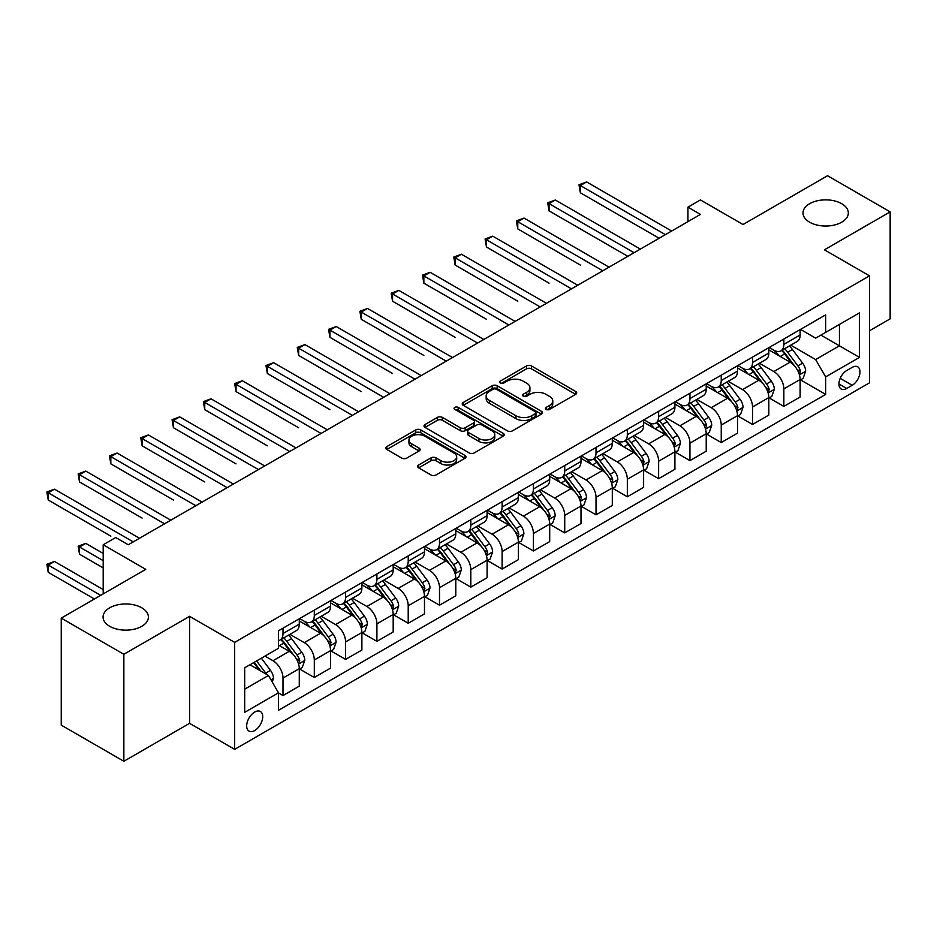 <?xml version="1.0" encoding="UTF-8"?>
<svg xmlns="http://www.w3.org/2000/svg" width="937" height="937" viewBox="0 0 937 937"><rect width="100%" height="100%" fill="white"/><g stroke="black" fill="none" stroke-linecap="round" stroke-linejoin="round"><path stroke-width="1.41" d="M546.142 409.41A2.436 1.405 0 0 0 549.586 409.41L575.693 394.325A3.479 2.003 0 0 0 576.712 392.908A3.479 2.003 0 0 0 575.693 391.49L531.455 365.945A3.479 2.003 0 0 0 526.535 365.945L500.417 381.019A2.436 1.405 0 0 0 499.702 382.015A2.436 1.405 0 0 0 500.417 383.01A2.436 1.405 0 0 0 503.86 383.01L507.245 381.054A11.127 6.418 0 0 1 522.975 381.054L526.664 383.186A11.127 6.418 0 0 1 529.92 387.731A11.127 6.418 0 0 1 526.664 392.275L523.279 394.219A2.436 1.405 0 0 0 522.565 395.215A2.436 1.405 0 0 0 523.279 396.21A2.436 1.405 0 0 0 526.723 396.21L530.096 394.254A11.127 6.418 0 0 1 545.826 394.254L549.515 396.386A11.127 6.418 0 0 1 552.771 400.931A11.127 6.418 0 0 1 549.515 405.475L546.142 407.419A2.436 1.405 0 0 0 545.428 408.415A2.436 1.405 0 0 0 546.142 409.41L546.142 407.419M141.756 607.797A22.664 13.083 0 0 0 117.055 604.962A22.664 13.083 0 0 0 103.07 617.061A22.664 13.083 0 0 0 109.711 626.314A22.664 13.083 0 0 0 134.413 629.149A22.664 13.083 0 0 0 148.397 617.061A22.664 13.083 0 0 0 141.756 607.797M841.695 203.704A22.664 13.083 0 0 0 816.994 200.858A22.664 13.083 0 0 0 802.997 212.957A22.664 13.083 0 0 0 809.638 222.21A22.664 13.083 0 0 0 834.34 225.044A22.664 13.083 0 0 0 848.336 212.957A22.664 13.083 0 0 0 841.695 203.704M254.7 730.555A11.338 6.547 120 0 0 262.102 720.565A11.338 6.547 120 0 0 260.369 711.488A11.338 6.547 120 0 0 254.7 712.05A11.338 6.547 120 0 0 247.298 722.029A11.338 6.547 120 0 0 249.031 731.118A11.338 6.547 120 0 0 254.7 730.555M418.628 464.998A3.479 2.003 0 0 0 417.609 466.427A3.479 2.003 0 0 0 418.628 467.844L431.043 475.012A3.479 2.003 0 0 0 435.951 475.012L464.963 458.263A3.479 2.003 0 0 0 465.982 456.846A3.479 2.003 0 0 0 464.963 455.429L420.713 429.884A3.479 2.003 0 0 0 415.805 429.884L386.794 446.621A3.479 2.003 0 0 0 385.775 448.05A3.479 2.003 0 0 0 386.794 449.467L401.786 458.123A3.479 2.003 0 0 0 406.705 458.123L419.12 450.955A3.479 2.003 0 0 0 420.139 449.537A3.479 2.003 0 0 0 419.12 448.12L411.683 443.822A9.3 5.364 0 0 1 408.954 440.027A9.3 5.364 0 0 1 414.704 435.061A9.3 5.364 0 0 1 424.836 436.232L453.965 453.051A9.3 5.364 0 0 1 456.682 456.846A9.3 5.364 0 0 1 450.943 461.8A9.3 5.364 0 0 1 440.812 460.641L435.951 457.842A3.479 2.003 0 0 0 431.043 457.842L418.628 464.998L418.628 467.844M869.489 330.784L890.15 318.861L890.15 211.867L827.547 175.723L743.029 224.517L700.454 199.944L687.934 207.171L700.454 214.397L128.24 544.76L115.719 537.533L103.199 544.76L103.199 593.917M123.86 654.284L123.86 761.277L189.59 723.329L189.59 616.335L123.86 654.284L61.245 618.139L145.762 569.345L103.199 544.76M189.59 616.335L234.672 642.36L869.489 275.841L869.489 382.835L234.672 749.354L234.672 642.36M890.15 211.867L824.419 249.816L869.489 275.841M507.491 430.868A3.479 2.003 0 0 0 512.398 430.868L541.41 414.131A3.479 2.003 0 0 0 542.429 412.702A3.479 2.003 0 0 0 541.41 411.284L497.16 385.739A3.479 2.003 0 0 0 492.241 385.739L463.241 402.488A3.479 2.003 0 0 0 462.222 403.906A3.479 2.003 0 0 0 463.241 405.323L507.491 430.868M455.733 409.937A2.436 1.405 0 0 1 458.205 410.277L458.205 407.384L503.181 433.351A3.479 2.003 0 0 1 504.2 434.78A3.479 2.003 0 0 1 503.181 436.197L474.181 452.946A3.479 2.003 0 0 1 469.261 452.946L425.023 427.401L425.023 424.555A3.479 2.003 0 0 0 424.004 425.972A3.479 2.003 0 0 0 425.023 427.401M425.023 424.555L437.427 417.387A3.479 2.003 0 0 1 442.346 417.387L460.29 427.752A3.479 2.003 0 0 0 465.209 427.752L473.443 422.997A3.479 2.003 0 0 0 474.462 421.58A3.479 2.003 0 0 0 473.443 420.163L454.761 409.375A2.436 1.405 0 0 1 454.047 408.38A2.436 1.405 0 0 1 455.546 407.08A2.436 1.405 0 0 1 458.205 407.384M123.86 761.277L61.245 725.133L61.245 618.139M852.213 367.363L846.697 370.548A10.975 6.336 120 0 0 839.529 380.223A10.975 6.336 120 0 0 841.215 389.019A10.975 6.336 120 0 0 846.697 388.48L852.213 385.294A10.975 6.336 120 0 0 859.381 375.62A10.975 6.336 120 0 0 857.695 366.824A10.975 6.336 120 0 0 852.213 367.363M800.503 329.414L815.647 338.163L825.661 332.377L825.661 314.879L278.488 630.788L278.488 648.287L244.686 667.8L244.686 712.331L278.488 692.818L278.488 710.316L825.661 394.407L825.661 376.908L815.647 359.562L790.746 345.179M825.661 332.377L859.475 312.864L859.475 357.395L825.661 376.908M189.59 723.329L234.672 749.354M687.934 207.171L687.934 221.624M820.906 335.13L839.435 345.823L839.435 324.425L859.475 312.864M815.647 359.562L839.435 345.823L859.475 357.395M244.686 689.199L268.474 675.472L249.945 664.766M278.488 692.958L282.997 695.559L282.997 678.072A14.16 8.175 -120 0 0 272.983 660.726L264.972 656.087M282.997 695.559L299.278 686.165L299.278 668.667A14.16 8.175 -120 0 0 289.264 651.32L278.488 645.101M299.653 669.03L314.305 677.486L314.305 659.999A14.16 8.175 -120 0 0 304.291 642.653L289.908 634.349M314.305 677.486L330.574 668.093L330.574 650.594A14.16 8.175 -120 0 0 320.559 633.248L299.278 620.962M330.96 650.957L345.601 659.414L345.601 641.927A14.16 8.175 -120 0 0 335.587 624.569L321.204 616.277M345.601 659.414L361.881 650.02L361.881 632.522A14.16 8.175 -120 0 0 351.867 615.176L330.574 602.889M362.256 632.885L376.908 641.341L376.908 623.855A14.16 8.175 -120 0 0 366.894 606.497L352.511 598.204M376.908 641.341L393.189 631.948L393.189 614.449A14.16 8.175 -120 0 0 383.163 597.103L361.881 584.817M393.563 614.813L408.216 623.269L408.216 605.782A14.16 8.175 -120 0 0 398.19 588.424L383.807 580.132M408.216 623.269L424.484 613.876L424.484 596.377A14.16 8.175 -120 0 0 414.47 579.031L393.189 566.744M424.859 596.74L439.512 605.197L439.512 587.71A14.16 8.175 -120 0 0 429.497 570.352L415.114 562.048M439.512 605.197L455.792 595.803L455.792 578.305A14.16 8.175 -120 0 0 445.778 560.958L424.484 548.672M456.167 578.668L470.819 587.124L470.819 569.637A14.16 8.175 -120 0 0 460.805 552.28L446.422 543.975M470.819 587.124L487.099 577.731L487.099 560.232A14.16 8.175 -120 0 0 477.074 542.886L455.792 530.6M487.474 560.595L502.115 569.052L502.115 551.565A14.16 8.175 -120 0 0 492.101 534.207L477.718 525.903M502.115 569.052L518.395 559.658L518.395 542.16A14.16 8.175 -120 0 0 508.381 524.814L487.099 512.527M518.77 542.523L533.422 550.979L533.422 533.493A14.16 8.175 -120 0 0 523.408 516.135L509.025 507.831M533.422 550.979L549.703 541.586L549.703 524.088A14.16 8.175 -120 0 0 539.689 506.741L518.395 494.455M550.078 524.451L564.73 532.907L564.73 515.42A14.16 8.175 -120 0 0 554.704 498.062L540.321 489.758M564.73 532.907L580.999 523.514L580.999 506.015A14.16 8.175 -120 0 0 570.984 488.669L549.703 476.383M581.373 506.378L596.026 514.835L596.026 497.348A14.16 8.175 -120 0 0 586.012 479.99L571.629 471.686M596.026 514.835L612.306 505.441L612.306 487.943A14.16 8.175 -120 0 0 602.292 470.597L580.999 458.31M612.681 488.306L627.333 496.762L627.333 479.275A14.16 8.175 -120 0 0 617.319 461.918L602.936 453.613M627.333 496.762L643.614 487.369L643.614 469.87A14.16 8.175 -120 0 0 633.588 452.524L612.306 440.238M643.988 470.233L658.629 478.69L658.629 461.203A14.16 8.175 -120 0 0 648.615 443.845L634.232 435.541M658.629 478.69L674.909 469.296L674.909 451.798A14.16 8.175 -120 0 0 664.895 434.452L643.614 422.165M675.284 452.161L689.937 460.617L689.937 443.131A14.16 8.175 -120 0 0 679.922 425.773L665.539 417.469M689.937 460.617L706.217 451.224L706.217 433.726A14.16 8.175 -120 0 0 696.203 416.379L674.909 404.093M706.592 434.089L721.244 442.545L721.244 425.058A14.16 8.175 -120 0 0 711.218 407.7L696.835 399.396M721.244 442.545L737.513 433.152L737.513 415.653A14.16 8.175 -120 0 0 727.499 398.307L706.217 386.021M737.887 416.016L752.54 424.473L752.54 406.986A14.16 8.175 -120 0 0 742.526 389.628L728.143 381.324M752.54 424.473L768.82 415.079L768.82 397.581A14.16 8.175 -120 0 0 758.806 380.235L737.513 367.948M769.195 397.944L783.847 406.4L783.847 388.914A14.16 8.175 -120 0 0 773.833 371.556L759.45 363.251M783.847 406.4L800.128 397.007L800.128 379.508A14.16 8.175 -120 0 0 790.102 362.162L768.82 349.876M769.195 347.486L773.833 350.157A14.16 8.175 -120 0 0 780.908 350.86A14.16 8.175 -120 0 0 783.847 344.383L783.847 339.03M737.887 365.559L742.526 368.229A14.16 8.175 -120 0 0 749.612 368.932A14.16 8.175 -120 0 0 752.54 362.455L752.54 357.102M706.592 383.631L711.218 386.302A14.16 8.175 -120 0 0 718.304 387.004A14.16 8.175 -120 0 0 721.244 380.527L721.244 375.175M675.284 401.704L679.922 404.374A14.16 8.175 -120 0 0 687.008 405.077A14.16 8.175 -120 0 0 689.937 398.6L689.937 393.247M643.988 419.776L648.615 422.446A14.16 8.175 -120 0 0 655.701 423.149A14.16 8.175 -120 0 0 658.629 416.672L658.629 411.32M612.681 437.848L617.319 440.519A14.16 8.175 -120 0 0 624.393 441.222A14.16 8.175 -120 0 0 627.333 434.745L627.333 429.392M581.373 455.921L586.012 458.591A14.16 8.175 -120 0 0 593.098 459.294A14.16 8.175 -120 0 0 596.026 452.817L596.026 447.464M550.078 473.993L554.704 476.664A14.16 8.175 -120 0 0 561.79 477.366A14.16 8.175 -120 0 0 564.73 470.889L564.73 465.537M518.77 492.066L523.408 494.736A14.16 8.175 -120 0 0 530.483 495.439A14.16 8.175 -120 0 0 533.422 488.962L533.422 483.609M487.474 510.138L492.101 512.808A14.16 8.175 -120 0 0 499.187 513.511A14.16 8.175 -120 0 0 502.115 507.034L502.115 501.682M456.167 528.21L460.805 530.881A14.16 8.175 -120 0 0 467.879 531.584A14.16 8.175 -120 0 0 470.819 525.107L470.819 519.754M424.859 546.283L429.497 548.953A14.16 8.175 -120 0 0 436.583 549.656A14.16 8.175 -120 0 0 439.512 543.179L439.512 537.826M393.563 564.355L398.19 567.037A14.16 8.175 -120 0 0 405.276 567.728A14.16 8.175 -120 0 0 408.216 561.251L408.216 555.899M362.256 582.427L366.894 585.11A14.16 8.175 -120 0 0 373.968 585.801A14.16 8.175 -120 0 0 376.908 579.324L376.908 573.971M330.96 600.5L335.587 603.182A14.16 8.175 -120 0 0 342.673 603.873A14.16 8.175 -120 0 0 345.601 597.396L345.601 592.043M299.653 618.572L304.291 621.254A14.16 8.175 -120 0 0 311.365 621.945A14.16 8.175 -120 0 0 314.305 615.468L314.305 610.116M800.503 379.872L825.661 394.407M780.908 350.86L797.188 341.466A14.16 8.175 -120 0 0 800.128 334.977L800.128 329.625M749.612 368.932L765.88 359.539A14.16 8.175 -120 0 0 768.82 353.05L768.82 347.697M718.304 387.004L734.585 377.611A14.16 8.175 -120 0 0 737.513 371.122L737.513 365.77M687.008 405.077L703.277 395.683A14.16 8.175 -120 0 0 706.217 389.195L706.217 383.842M655.701 423.149L671.981 413.756A14.16 8.175 -120 0 0 674.909 407.267L674.909 401.914M624.393 441.222L640.674 431.828A14.16 8.175 -120 0 0 643.614 425.339L643.614 419.987M593.098 459.294L609.366 449.901A14.16 8.175 -120 0 0 612.306 443.412L612.306 438.071M561.79 477.366L578.07 467.973A14.16 8.175 -120 0 0 580.999 461.484L580.999 456.143M530.483 495.439L546.763 486.045A14.16 8.175 -120 0 0 549.703 479.557L549.703 474.216M499.187 513.511L515.467 504.118A14.16 8.175 -120 0 0 518.395 497.629L518.395 492.288M467.879 531.584L484.16 522.19A14.16 8.175 -120 0 0 487.099 515.701L487.099 510.36M436.583 549.656L452.852 540.262A14.16 8.175 -120 0 0 455.792 533.774L455.792 528.433M405.276 567.728L421.556 558.335A14.16 8.175 -120 0 0 424.484 551.846L424.484 546.505M373.968 585.801L390.249 576.407A14.16 8.175 -120 0 0 393.189 569.919L393.189 564.578M342.673 603.873L358.953 594.48A14.16 8.175 -120 0 0 361.881 587.991L361.881 582.65M311.365 621.945L327.645 612.552A14.16 8.175 -120 0 0 330.574 606.063L330.574 600.722M278.488 640.592A14.16 8.175 -120 0 0 280.069 640.018L296.338 630.624A14.16 8.175 -120 0 0 299.278 624.136L299.278 618.795M280.069 640.018A14.16 8.175 -120 0 0 282.997 633.541L282.997 628.188M268.474 675.472L278.488 692.818M547.114 409.75L549.515 408.356A11.127 6.418 0 0 0 552.771 403.824L552.771 400.931M529.92 387.731L529.92 390.624A11.127 6.418 0 0 1 526.664 395.168L524.251 396.55M575.646 394.36L531.455 368.838A3.479 2.003 0 0 0 526.535 368.838L501.389 383.35M541.363 414.154L497.16 388.632A3.479 2.003 0 0 0 492.241 388.632L463.288 405.358M535.261 413.697A2.436 1.405 0 0 0 535.976 412.702A2.436 1.405 0 0 0 535.261 411.718L496.423 389.288A2.436 1.405 0 0 0 492.979 389.288L489.419 391.35A11.127 6.418 0 0 0 486.162 395.894A11.127 6.418 0 0 0 489.419 400.427L515.971 415.759A11.127 6.418 0 0 0 531.701 415.759L535.261 413.697L535.261 416.59A2.436 1.405 0 0 0 535.976 415.595L535.976 412.702M486.162 395.894L486.162 398.787A11.127 6.418 0 0 0 489.419 403.32L489.419 400.427M535.261 416.59L531.701 418.652A11.127 6.418 0 0 1 515.971 418.652L489.419 403.32M425.058 427.424L437.427 420.28L437.427 417.387M474.462 421.58L474.462 424.473A3.479 2.003 0 0 1 473.443 425.89L465.209 430.645A3.479 2.003 0 0 1 460.29 430.645L442.346 420.28A3.479 2.003 0 0 0 437.427 420.28M458.205 410.277L503.134 436.22M478.912 438.504A9.3 5.364 0 0 0 489.044 439.664A9.3 5.364 0 0 0 494.783 434.709A9.3 5.364 0 0 0 492.066 430.903L481.794 424.988A3.479 2.003 0 0 0 476.886 424.988L468.652 429.732A3.479 2.003 0 0 0 467.633 431.161A3.479 2.003 0 0 0 468.652 432.578L478.912 438.504L478.912 441.397A9.3 5.364 0 0 0 489.044 442.557A9.3 5.364 0 0 0 494.783 437.591L494.783 434.709M467.633 431.161L467.633 434.054A3.479 2.003 0 0 0 468.652 435.471L468.652 432.578M478.912 441.397L468.652 435.471M456.682 456.846L456.682 459.739A9.3 5.364 0 0 1 450.943 464.693A9.3 5.364 0 0 1 440.812 463.534L435.951 460.723A3.479 2.003 0 0 0 431.043 460.723L418.675 467.868M408.954 440.027L408.954 442.92A9.3 5.364 0 0 0 411.683 446.715L411.683 443.822M419.073 450.978L411.683 446.715M464.916 458.287L420.713 432.765A3.479 2.003 0 0 0 415.805 432.765L386.84 449.491M800.128 380.094L803.126 378.349L805.633 371.122A9.382 5.423 -120 0 0 802.634 363.134L792.409 349.478A27.091 15.636 -120 0 0 789.446 345.929M779.268 355.908A27.091 15.636 -120 0 0 773.728 350.098M799.273 374.343L800.561 371.52A9.382 5.423 -120 0 0 797.879 365.875L787.642 352.218A27.091 15.636 -120 0 0 784.691 348.681M782.172 350.133A22.488 12.989 60 0 1 785.862 354.338L794.517 365.887M580.378 265.077L517.774 228.933L517.774 221.706L524.029 218.087L609.05 267.174M781.681 350.415A27.091 15.636 60 0 1 784.644 353.952L791.449 363.041M665.399 234.637L580.378 185.561L586.632 181.942L671.653 231.029M659.133 238.256L580.378 192.788L580.378 185.561L578.996 184.765L586.632 181.942M580.378 192.788L578.996 184.765M768.82 398.166L771.83 396.421L774.325 389.195A9.382 5.423 -120 0 0 771.338 381.207L761.102 367.55A27.091 15.636 -120 0 0 758.15 364.001M747.972 373.98A27.091 15.636 -120 0 0 742.42 368.171M767.965 392.416L769.265 389.593A9.382 5.423 -120 0 0 766.571 383.947L756.346 370.291A27.091 15.636 -120 0 0 753.383 366.754M750.865 368.206A22.488 12.989 60 0 1 754.554 372.411L763.222 383.959M549.07 283.15L486.467 247.005L486.467 239.778L492.733 236.159L577.742 285.246M750.385 368.487A27.091 15.636 60 0 1 753.336 372.024L760.141 381.113M737.513 416.239L740.523 414.505L743.029 407.267A9.382 5.423 -120 0 0 740.031 399.279L729.794 385.622A27.091 15.636 -120 0 0 726.843 382.073M716.664 392.053A27.091 15.636 -120 0 0 711.124 386.243M736.658 410.488L737.958 407.665A9.382 5.423 -120 0 0 735.276 402.02L725.039 388.363A27.091 15.636 -120 0 0 722.087 384.826M719.557 386.278A22.488 12.989 60 0 1 723.259 390.483L731.914 402.043M517.774 301.222L455.159 265.077L455.159 257.851L461.426 254.232L546.447 303.319M719.077 386.559A27.091 15.636 60 0 1 722.04 390.097L728.834 399.185M706.217 434.311L709.215 432.578L711.722 425.339A9.382 5.423 -120 0 0 708.723 417.352L698.498 403.695A27.091 15.636 -120 0 0 695.535 400.146M685.357 410.125A27.091 15.636 -120 0 0 679.817 404.315M705.362 428.56L706.65 425.738A9.382 5.423 -120 0 0 703.968 420.092L693.743 406.435A27.091 15.636 -120 0 0 690.78 402.898M688.262 404.351A22.488 12.989 60 0 1 691.951 408.555L700.607 420.116M486.467 319.294L423.864 283.15L423.864 275.923L430.118 272.304L515.139 321.391M687.781 404.632A27.091 15.636 60 0 1 690.733 408.169L697.538 417.258M634.091 252.709L549.07 203.634L555.336 200.014L640.358 249.101M627.837 256.328L549.07 210.86L549.07 203.634L547.7 202.837L555.336 200.014M549.07 210.86L547.7 202.837M602.784 270.781L516.392 220.909L524.029 218.087M517.774 228.933L516.392 220.909M571.488 288.854L485.085 238.982L492.733 236.159M486.467 247.005L485.085 238.982M674.909 452.384L677.919 450.65L680.414 443.412A9.382 5.423 -120 0 0 677.428 435.424L667.191 421.767A27.091 15.636 -120 0 0 664.239 418.23M654.061 428.197A27.091 15.636 -120 0 0 648.509 422.388M674.054 446.633L675.354 443.81A9.382 5.423 -120 0 0 672.672 438.165L662.436 424.508A27.091 15.636 -120 0 0 659.472 420.971M656.954 422.423A22.488 12.989 60 0 1 660.644 426.628L669.311 438.188M455.159 337.367L392.556 301.222L392.556 293.995L398.822 290.376L483.843 339.463M656.474 422.704A27.091 15.636 60 0 1 659.425 426.241L666.23 435.33M540.18 306.926L453.789 257.054L461.426 254.232M455.159 265.077L453.789 257.054M643.614 470.456L646.612 468.723L649.118 461.484A9.382 5.423 -120 0 0 646.12 453.496L635.895 439.84A27.091 15.636 -120 0 0 632.932 436.302M622.754 446.27A27.091 15.636 -120 0 0 617.214 440.46M642.759 464.705L644.047 461.882A9.382 5.423 -120 0 0 641.365 456.249L631.128 442.58A27.091 15.636 -120 0 0 628.177 439.043M625.658 440.495A22.488 12.989 60 0 1 629.348 444.7L638.003 456.26M423.864 355.439L361.26 319.294L361.26 312.068L367.515 308.449L452.536 357.536M625.166 440.777A27.091 15.636 60 0 1 628.13 444.314L634.935 453.403M612.306 488.528L615.316 486.795L617.811 479.557A9.382 5.423 -120 0 0 614.824 471.569L604.588 457.912A27.091 15.636 -120 0 0 601.636 454.375M591.458 464.342A27.091 15.636 -120 0 0 585.906 458.533M611.451 482.778L612.751 479.955A9.382 5.423 -120 0 0 610.057 474.321L599.832 460.653A27.091 15.636 -120 0 0 596.869 457.115M594.351 458.568A22.488 12.989 60 0 1 598.04 462.773L606.707 474.333M392.556 373.512L329.953 337.367L329.953 330.14L336.219 326.521L421.228 375.608M593.871 458.849A27.091 15.636 60 0 1 596.822 462.386L603.627 471.475M580.999 506.601L584.009 504.867L586.515 497.629A9.382 5.423 -120 0 0 583.517 489.641L573.28 475.984A27.091 15.636 -120 0 0 570.328 472.447M560.15 482.414A27.091 15.636 -120 0 0 554.61 476.605M580.144 500.85L581.444 498.027A9.382 5.423 -120 0 0 578.761 492.393L568.525 478.725A27.091 15.636 -120 0 0 565.573 475.188M563.043 476.64A22.488 12.989 60 0 1 566.744 480.845L575.4 492.405M361.26 391.584L298.645 355.439L298.645 348.213L304.912 344.593L389.933 393.681M562.563 476.921A27.091 15.636 60 0 1 565.526 480.458L572.32 489.547M549.703 524.673L552.701 522.94L555.208 515.701A9.382 5.423 -120 0 0 552.209 507.713L541.984 494.057A27.091 15.636 -120 0 0 539.021 490.519M528.843 500.487A27.091 15.636 -120 0 0 523.303 494.677M548.848 518.922L550.136 516.1A9.382 5.423 -120 0 0 547.454 510.466L537.217 496.797A27.091 15.636 -120 0 0 534.266 493.26M531.747 494.713A22.488 12.989 60 0 1 535.437 498.917L544.092 510.478M329.953 409.656L267.35 373.512L267.35 366.285L273.604 362.666L358.625 411.753M531.267 494.994A27.091 15.636 60 0 1 534.219 498.543L541.024 507.62M518.395 542.746L521.405 541.012L523.9 533.774A9.382 5.423 -120 0 0 520.913 525.786L510.677 512.129A27.091 15.636 -120 0 0 507.725 508.592M497.547 518.559A27.091 15.636 -120 0 0 491.995 512.75M517.54 536.995L518.84 534.184A9.382 5.423 -120 0 0 516.146 528.538L505.921 514.87A27.091 15.636 -120 0 0 502.958 511.333M500.44 512.785A22.488 12.989 60 0 1 504.129 516.99L512.797 528.55M298.645 427.729L236.042 391.584L236.042 384.357L242.308 380.738L327.329 429.825M499.96 513.066A27.091 15.636 60 0 1 502.911 516.615L509.716 525.692M508.885 324.998L422.482 275.127L430.118 272.304M423.864 283.15L422.482 275.127M477.577 343.071L391.186 293.199L398.822 290.376M392.556 301.222L391.186 293.199M446.27 361.143L359.878 311.271L367.515 308.449M361.26 319.294L359.878 311.271M414.974 379.216L328.571 329.344L336.219 326.521M329.953 337.367L328.571 329.344M383.666 397.288L297.275 347.416L304.912 344.593M298.645 355.439L297.275 347.416M487.099 560.818L490.098 559.084L492.604 551.846A9.382 5.423 -120 0 0 489.606 543.858L479.369 530.201A27.091 15.636 -120 0 0 476.418 526.664M466.239 536.632A27.091 15.636 -120 0 0 460.699 530.822M486.244 555.067L487.533 552.256A9.382 5.423 -120 0 0 484.851 546.611L474.614 532.942A27.091 15.636 -120 0 0 471.662 529.405M469.144 530.857A22.488 12.989 60 0 1 472.834 535.062L481.489 546.622M267.35 445.801L204.746 409.656L204.746 402.43L211.001 398.811L296.022 447.898M468.652 531.138A27.091 15.636 60 0 1 471.616 534.687L478.409 543.765M352.371 415.36L265.967 365.489L273.604 362.666M267.35 373.512L265.967 365.489M455.792 578.89L458.79 577.157L461.297 569.919A9.382 5.423 -120 0 0 458.31 561.931L448.073 548.274A27.091 15.636 -120 0 0 445.11 544.737M434.944 554.704A27.091 15.636 -120 0 0 429.392 548.895M454.937 573.139L456.237 570.328A9.382 5.423 -120 0 0 453.543 564.683L443.318 551.015A27.091 15.636 -120 0 0 440.355 547.477M437.837 548.93A22.488 12.989 60 0 1 441.526 553.135L450.182 564.695M236.042 463.874L173.439 427.729L173.439 420.502L179.705 416.883L264.714 465.97M437.356 549.211A27.091 15.636 60 0 1 440.308 552.76L447.113 561.837M321.063 433.433L234.672 383.561L242.308 380.738M236.042 391.584L234.672 383.561M424.484 596.963L427.495 595.229L430.001 587.991A9.382 5.423 -120 0 0 427.003 580.003L416.766 566.346A27.091 15.636 -120 0 0 413.814 562.809M403.636 572.776A27.091 15.636 -120 0 0 398.084 566.967M423.629 591.212L424.929 588.401A9.382 5.423 -120 0 0 422.247 582.755L412.011 569.087A27.091 15.636 -120 0 0 409.059 565.55M406.529 567.002A22.488 12.989 60 0 1 410.23 571.207L418.886 582.767M204.746 481.946L142.131 445.801L142.131 438.575L148.397 434.955L233.418 484.042M406.049 567.283A27.091 15.636 60 0 1 409 570.832L415.805 579.909M289.756 451.517L203.364 401.633L211.001 398.811M204.746 409.656L203.364 401.633M393.189 615.035L396.187 613.302L398.693 606.063A9.382 5.423 -120 0 0 395.695 598.075L385.47 584.419A27.091 15.636 -120 0 0 382.507 580.881M372.329 590.849A27.091 15.636 -120 0 0 366.789 585.039M392.334 609.284L393.622 606.473A9.382 5.423 -120 0 0 390.94 600.828L380.703 587.159A27.091 15.636 -120 0 0 377.752 583.622M375.233 585.075A22.488 12.989 60 0 1 378.923 589.279L387.578 600.84M173.439 500.018L110.835 463.874L110.835 456.647L117.09 453.028L202.111 502.115M374.741 585.356A27.091 15.636 60 0 1 377.705 588.904L384.51 597.982M258.46 469.589L172.057 419.706L179.705 416.883M173.439 427.729L172.057 419.706M361.881 633.107L364.891 631.374L367.386 624.136A9.382 5.423 -120 0 0 364.399 616.148L354.163 602.491A27.091 15.636 -120 0 0 351.211 598.954M341.033 608.921A27.091 15.636 -120 0 0 335.481 603.112M361.026 627.357L362.326 624.546A9.382 5.423 -120 0 0 359.632 618.9L349.407 605.232A27.091 15.636 -120 0 0 346.444 601.695M343.926 603.147A22.488 12.989 60 0 1 347.615 607.352L356.283 618.912M142.131 518.091L79.528 481.946L79.528 474.719L85.794 471.1L170.815 520.187M343.446 603.428A27.091 15.636 60 0 1 346.397 606.977L353.202 616.054M227.152 487.662L140.761 437.778L148.397 434.955M142.131 445.801L140.761 437.778M330.574 651.18L333.584 649.446L336.09 642.208A9.382 5.423 -120 0 0 333.092 634.22L322.855 620.563A27.091 15.636 -120 0 0 319.904 617.026M309.725 626.994A27.091 15.636 -120 0 0 304.185 621.184M329.719 645.429L331.019 642.618A9.382 5.423 -120 0 0 328.337 636.973L318.1 623.304A27.091 15.636 -120 0 0 315.148 619.767M312.63 621.219A22.488 12.989 60 0 1 316.319 625.424L324.975 636.984M110.835 536.163L48.232 500.018L48.232 492.792L54.487 489.173L139.508 538.26M312.138 621.5A27.091 15.636 60 0 1 315.101 625.049L321.895 634.126M195.856 505.734L109.453 455.85L117.09 453.028M110.835 463.874L109.453 455.85M299.278 669.252L302.276 667.519L304.783 660.28A9.382 5.423 -120 0 0 301.784 652.293L291.559 638.636A27.091 15.636 -120 0 0 288.596 635.099M298.423 663.501L299.723 660.69A9.382 5.423 -120 0 0 297.029 655.045L286.804 641.376A27.091 15.636 -120 0 0 283.841 637.839M281.323 639.292A22.488 12.989 60 0 1 285.012 643.496L293.668 655.057M103.199 553.439L85.794 543.39L79.528 547.009L79.528 554.235L103.199 567.904M280.842 639.573A27.091 15.636 60 0 1 283.794 643.122L290.599 652.199M79.528 554.235L78.158 546.212L103.199 560.666M78.158 546.212L85.794 543.39M164.549 523.806L78.158 473.923L85.794 471.1M79.528 481.946L78.158 473.923M272.234 681.972L273.487 678.353A9.382 5.423 -120 0 0 270.488 670.365L261.353 658.184M103.199 589.584L54.487 561.462L48.232 565.081L48.232 572.308L94.426 598.989M266.576 674.371A9.382 5.423 -120 0 0 265.733 673.117L256.597 660.925M254.243 662.283L260.814 671.044M253.599 662.658L259.162 670.084M48.232 572.308L46.85 564.285L100.692 595.37M46.85 564.285L54.487 561.462M133.241 541.879L46.85 491.995L54.487 489.173M48.232 500.018L46.85 491.995M272.983 660.726L289.264 651.32M304.291 642.653L320.559 633.248M335.587 624.569L351.867 615.176M366.894 606.497L383.163 597.103M398.19 588.424L414.47 579.031M429.497 570.352L445.778 560.958M460.805 552.28L477.074 542.886M492.101 534.207L508.381 524.814M523.408 516.135L539.689 506.741M554.704 498.062L570.984 488.669M586.012 479.99L602.292 470.597M617.319 461.918L633.588 452.524M648.615 443.845L664.895 434.452M679.922 425.773L696.203 416.379M711.218 407.7L727.499 398.307M742.526 389.628L758.806 380.235M773.833 371.556L790.102 362.162M783.847 344.383L800.128 334.977M783.847 388.914L800.128 379.508M752.54 406.986L768.82 397.581M752.54 362.455L768.82 353.05M721.244 425.058L737.513 415.653M721.244 380.527L737.513 371.122M689.937 443.131L706.217 433.726M689.937 398.6L706.217 389.195M658.629 461.203L674.909 451.798M658.629 416.672L674.909 407.267M627.333 479.275L643.614 469.87M627.333 434.745L643.614 425.339M596.026 497.348L612.306 487.943M596.026 452.817L612.306 443.412M564.73 515.42L580.999 506.015M564.73 470.889L580.999 461.484M533.422 533.493L549.703 524.088M533.422 488.962L549.703 479.557M502.115 551.565L518.395 542.16M502.115 507.034L518.395 497.629M470.819 569.637L487.099 560.232M470.819 525.107L487.099 515.701M439.512 587.71L455.792 578.305M439.512 543.179L455.792 533.774M408.216 605.782L424.484 596.377M408.216 561.251L424.484 551.846M376.908 623.855L393.189 614.449M376.908 579.324L393.189 569.919M345.601 641.927L361.881 632.522M345.601 597.396L361.881 587.991M314.305 659.999L330.574 650.594M314.305 615.468L330.574 606.063M282.997 678.072L299.278 668.667M282.997 633.541L299.278 624.136M840.208 378.361L852.213 385.294M838.943 383.994L846.697 388.48M549.515 408.356L549.515 405.475M523.279 396.21L523.279 394.219M526.664 395.168L526.664 392.275M500.417 383.01L500.417 381.019M526.535 368.838L526.535 365.945M531.455 368.838L531.455 365.945M575.693 394.325L575.693 391.49M463.241 405.323L463.241 402.488M492.241 388.632L492.241 385.739M497.16 388.632L497.16 385.739M541.41 414.131L541.41 411.284M515.971 418.652L515.971 415.759M531.701 418.652L531.701 415.759M442.346 420.28L442.346 417.387M460.29 430.645L460.29 427.752M465.209 430.645L465.209 427.752M473.443 425.89L473.443 422.997M503.181 436.197L503.181 433.351M431.043 460.723L431.043 457.842M435.951 460.723L435.951 457.842M440.812 463.534L440.812 460.641M419.12 450.955L419.12 448.12M386.794 449.467L386.794 446.621M415.805 432.765L415.805 429.884M420.713 432.765L420.713 429.884M464.963 458.263L464.963 455.429M799.425 374.859L805.574 371.31M787.642 352.218L792.409 349.478M780.263 356.482L784.644 353.952M797.879 365.875L802.634 363.134M797.129 369.541L800.561 371.52M768.117 392.931L774.267 389.382M756.346 370.291L761.102 367.55M748.968 374.554L753.336 372.024M766.571 383.947L771.338 381.207M765.834 387.613L769.265 389.593M736.822 411.003L742.959 407.454M725.039 388.363L729.794 385.622M717.66 392.626L722.04 390.097M735.276 402.02L740.031 399.279M734.526 405.686L737.958 407.665M705.514 429.076L711.663 425.527M693.743 406.435L698.498 403.695M686.364 410.699L690.733 408.169M703.968 420.092L708.723 417.352M703.23 423.758L706.65 425.738M674.207 447.148L680.356 443.599M662.436 424.508L667.191 421.767M655.057 428.771L659.425 426.241M672.672 438.165L677.428 435.424M671.923 441.831L675.354 443.81M642.911 465.22L649.06 461.672M631.128 442.58L635.895 439.84M623.749 446.844L628.13 444.314M641.365 456.249L646.12 453.496M640.615 459.903L644.047 461.882M611.603 483.293L617.752 479.744M599.832 460.653L604.588 457.912M592.453 464.916L596.822 462.386M610.057 474.321L614.824 471.569M609.319 477.975L612.751 479.955M580.296 501.365L586.445 497.816M568.525 478.725L573.28 475.984M561.146 482.988L565.526 480.458M578.761 492.393L583.517 489.641M578.012 496.048L581.444 498.027M549 519.438L555.149 515.889M537.217 496.797L541.984 494.057M529.85 501.061L534.219 498.543M547.454 510.466L552.209 507.713M546.716 514.12L550.136 516.1M517.692 537.51L523.842 533.961M505.921 514.87L510.677 512.129M498.543 519.133L502.911 516.615M516.146 528.538L520.913 525.786M515.409 532.193L518.84 534.184M486.397 555.582L492.546 552.034M474.614 532.942L479.369 530.201M467.235 537.206L471.616 534.687M484.851 546.611L489.606 543.858M484.101 550.265L487.533 552.256M455.089 573.655L461.238 570.106M443.318 551.015L448.073 548.274M435.939 555.278L440.308 552.76M453.543 564.683L458.31 561.931M452.805 568.337L456.237 570.328M423.782 591.727L429.931 588.178M412.011 569.087L416.766 566.346M404.632 573.35L409 570.832M422.247 582.755L427.003 580.003M421.498 586.41L424.929 588.401M392.486 609.8L398.635 606.251M380.703 587.159L385.47 584.419M373.324 591.423L377.705 588.904M390.94 600.828L395.695 598.075M390.202 604.494L393.622 606.473M361.178 627.872L367.327 624.323M349.407 605.232L354.163 602.491M342.028 609.495L346.397 606.977M359.632 618.9L364.399 616.148M358.894 622.566L362.326 624.546M329.883 645.944L336.032 642.395M318.1 623.304L322.855 620.563M310.721 627.567L315.101 625.049M328.337 636.973L333.092 634.22M327.587 640.639L331.019 642.618M298.575 664.017L304.724 660.468M286.804 641.376L291.559 638.636M279.425 645.64L283.794 643.122M297.029 655.045L301.784 652.293M296.291 658.711L299.723 660.69M271.039 679.911L273.417 678.54M265.733 673.117L270.488 670.365"/></g></svg>
